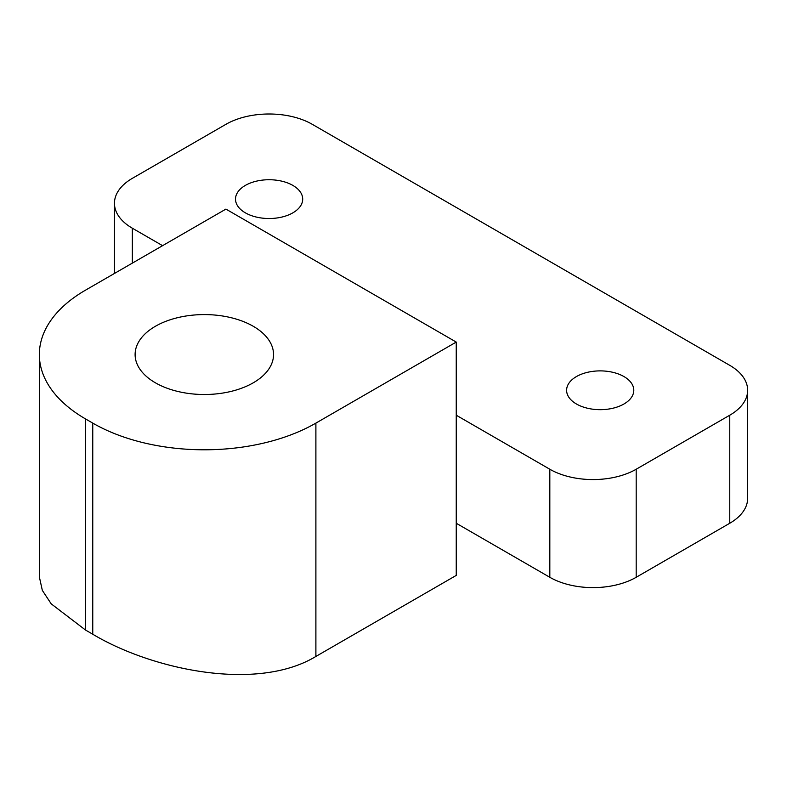 <?xml version="1.0" encoding="UTF-8"?>
<svg xmlns="http://www.w3.org/2000/svg" width="787" height="787" viewBox="0 0 787 787"><rect width="100%" height="100%" fill="white"/><g stroke="black" fill="none" stroke-linecap="round" stroke-linejoin="round"><path stroke-width="1.18" d="M39.35 354.543A157.774 91.095 0 0 0 85.567 418.95L92.758 423.111A157.774 91.095 0 0 0 315.892 423.111L456.244 342.079L225.918 209.096L85.567 290.128A157.774 91.095 0 0 0 39.35 354.543L39.35 576.901L42.331 590.388L51.214 603.855L85.567 630.082A500.817 289.144 60 0 1 92.758 634.233C151.724 669.521 256.7 692.285 315.892 656.447L456.244 575.405L456.244 415.211L549.818 469.239L549.818 577.284L456.244 523.257M623.953 376.57A33.595 19.39 180 0 1 633.791 390.283A33.595 19.39 180 0 1 613.053 408.197A33.595 19.39 180 0 1 576.448 403.997A33.595 19.39 180 0 1 566.61 390.283A33.595 19.39 180 0 1 587.348 372.359A33.595 19.39 180 0 1 623.953 376.57M292.853 185.407A33.595 19.39 180 0 1 302.7 199.121A33.595 19.39 180 0 1 281.962 217.045A33.595 19.39 180 0 1 245.357 212.834A33.595 19.39 180 0 1 235.51 199.121A33.595 19.39 180 0 1 256.247 181.207A33.595 19.39 180 0 1 292.853 185.407M549.818 469.239A61.071 35.258 180 0 0 636.191 469.239L729.765 415.211A61.071 35.258 180 0 0 747.65 390.283A61.071 35.258 180 0 0 729.765 365.345L312.291 124.326A61.071 35.258 180 0 0 225.918 124.326L132.344 178.344A61.071 35.258 180 0 0 114.459 203.282L114.459 273.443M549.818 577.284A61.071 35.258 0 0 0 636.191 577.284L729.765 523.257A61.071 35.258 0 0 0 747.65 498.328L747.65 390.283M162.575 245.662L132.344 228.21A61.071 35.258 180 0 1 114.459 203.282M155.383 382.797A69.217 39.96 0 0 0 230.817 391.464A69.217 39.96 0 0 0 273.542 354.543A69.217 39.96 0 0 0 204.325 314.584A69.217 39.96 0 0 0 135.108 354.543A69.217 39.96 0 0 0 155.383 382.797M456.244 342.079L456.244 415.211M92.758 423.111L92.758 634.233M315.892 423.111L315.892 656.447M85.567 418.95L85.567 630.082M636.191 469.239L636.191 577.284M729.765 415.211L729.765 523.257M132.344 228.21L132.344 263.124"/></g></svg>
